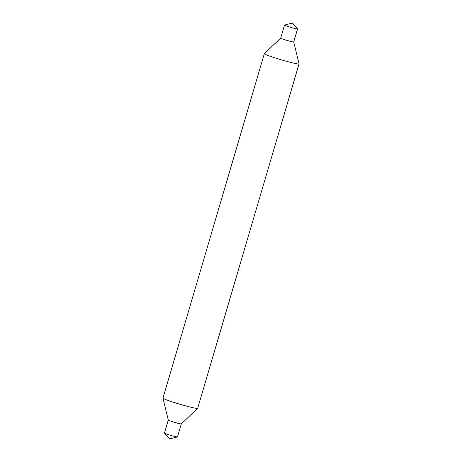 <?xml version="1.0" encoding="UTF-8"?>
<svg xmlns="http://www.w3.org/2000/svg" width="462" height="462" viewBox="0 0 462 462"><rect width="100%" height="100%" fill="white"/><g stroke="black" fill="none" stroke-linecap="round" stroke-linejoin="round"><path stroke-width="0.69" d="M293.716 41.938A6.791 0.416 -163.6 0 1 293.716 41.95A6.791 0.416 -163.6 0 1 285.857 40.061A6.791 0.416 -163.6 0 1 280.694 38.115A6.791 0.416 -163.6 0 1 280.7 38.103L264.351 53.638A18.093 1.103 -163.6 0 0 264.328 53.673L162.959 398.111A18.093 1.103 -163.6 0 0 162.959 398.152A18.093 1.103 -163.6 0 0 176.727 403.291A18.093 1.103 -163.6 0 0 197.649 408.362A18.093 1.103 -163.6 0 0 197.672 408.327L299.041 63.889A18.093 1.103 -163.6 0 1 278.095 58.859A18.093 1.103 -163.6 0 1 264.328 53.673M289.691 27.033A6.791 0.416 -163.6 0 1 284.528 25.087A6.791 0.416 -163.6 0 1 284.575 25.058L292.186 23.1L297.528 28.869A6.791 0.416 -163.6 0 1 297.551 28.921A6.791 0.416 -163.6 0 1 289.691 27.033M181.306 423.885A6.791 0.416 -163.6 0 1 181.3 423.897A6.791 0.416 -163.6 0 1 173.452 421.997A6.791 0.416 -163.6 0 1 168.284 420.062A6.791 0.416 -163.6 0 1 168.284 420.05L164.449 433.079A6.791 0.416 -163.6 0 0 164.472 433.131A6.791 0.416 -163.6 0 0 169.618 435.025A6.791 0.416 -163.6 0 0 177.425 436.942A6.791 0.416 -163.6 0 0 177.472 436.913L181.306 423.891L197.649 408.362M297.551 28.921L293.716 41.95L299.041 63.848A18.093 1.103 -163.6 0 1 299.041 63.889M280.694 38.115L284.528 25.087M164.472 433.131L169.814 438.9L177.425 436.942M168.284 420.062L162.959 398.152"/></g></svg>
